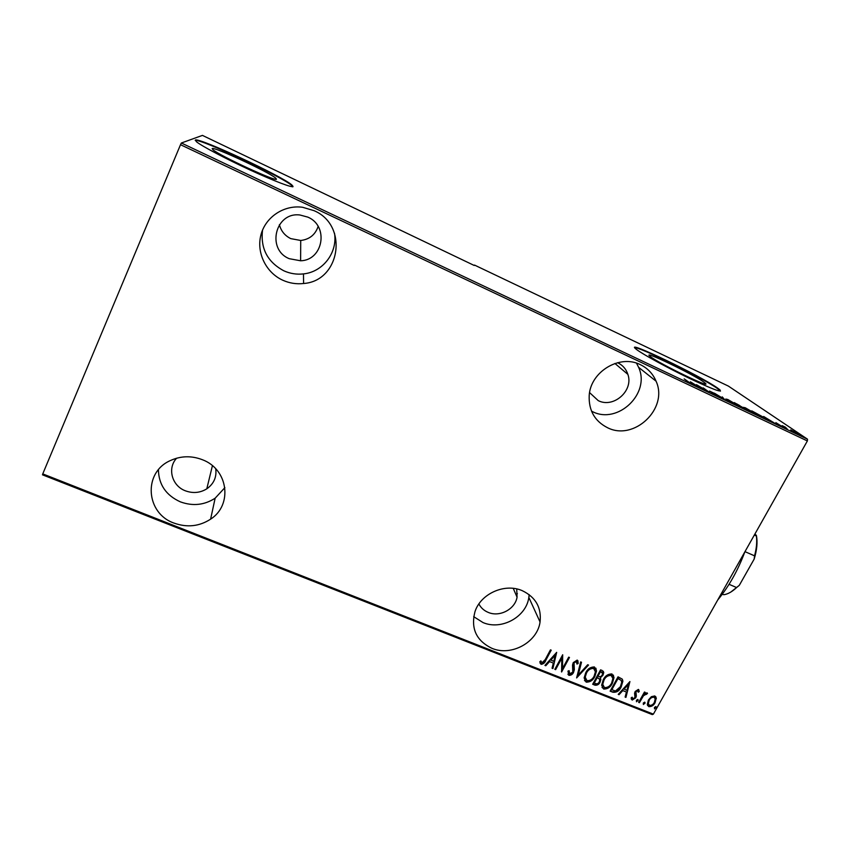 <?xml version="1.0" encoding="UTF-8"?>
<svg xmlns="http://www.w3.org/2000/svg" width="850" height="850" viewBox="0 0 850 850"><rect width="100%" height="100%" fill="white"/><g stroke="black" fill="none" stroke-linecap="round" stroke-linejoin="round"><path stroke-width="1.27" d="M491.948 648.327C511.254 656.625 537.359 642.356 540.058 621.987C541.62 607.548 535.649 597.104 522.166 590.633C504.751 582.93 480.696 593.672 474.969 611.692C470.634 628.532 476.297 640.741 491.948 648.327M473.694 616.654L483.002 622.561C501.436 630.572 526.32 616.951 528.838 597.423L529.146 594.596M174.027 523.09C187.106 527.765 199.304 526.447 210.609 519.159C232.847 505.038 228.352 469.359 202.428 459.733C191.399 455.494 180.604 455.823 170.042 460.711C142.821 472.812 145.903 513.442 174.027 523.09M158.419 469.795C158.748 484.681 166.069 495.369 180.402 501.872C192.822 506.366 204.404 505.134 215.146 498.196L224.889 487.645M282.88 280.266C289.531 283.231 296.438 284.314 303.588 283.507C340.212 281.063 348.914 225.388 314.075 210.673L302.621 207.283C284.102 204.659 265.551 216.952 260.95 234.844C256.179 252.684 266.018 272.712 282.88 280.266M262.544 230.084C260.366 248.466 267.474 262.034 283.858 270.81C290.158 273.636 296.692 274.667 303.471 273.902C322.862 272.021 337.716 252.694 334.507 233.24M607.495 427.699C634.079 441.384 668.695 408.51 656.062 381.183C652.938 373.766 647.742 368.273 640.464 364.724C619.756 353.94 590.325 371.769 589.188 395.707C588.657 410.518 594.756 421.186 607.495 427.699M591.515 411.166L592.503 411.634C617.886 424.756 650.749 393.401 638.605 367.317L636.512 363.173M212.181 148.569L212.883 149.674C219.396 155.656 277.908 182.654 276.42 179.074L275.644 178.096C269.524 172.433 213.903 146.487 212.181 148.569M650.59 356.766C659.887 364.023 713.787 389.98 705.075 383.042L703.715 381.99C692.739 374.021 641.739 349.509 649.74 356.097L650.59 356.766M636.788 349.679C643.163 354.493 667.091 367.593 688.861 378.08C712.396 389.215 722.723 393.114 719.833 389.778L717.538 388.036C700.23 375.668 623.783 338.948 635.683 348.797L636.788 349.679M720.439 391.127L717.315 388.45C702.525 377.857 638.106 346.131 634.801 347.82M195.404 140.016L196.435 141.738C201.556 146.009 225.845 158.833 250.155 170.032C274.507 181.262 293.101 188.264 293.038 186.394L291.869 184.971C282.646 176.471 199.282 137.466 195.404 140.016M617.578 362.695L617.854 362.822C622.816 365.256 626.163 369.112 627.884 374.372C633.76 390.703 613.509 408.542 598.23 400.626L589.592 392.626M279.374 224.708C281.084 231.083 284.899 235.726 290.806 238.637L300.719 240.476C309.464 239.434 315.276 234.759 318.144 226.44M307.881 217.133C329.163 226.015 323.202 260.323 300.613 260.78L289.276 258.697C266.199 249.507 275.219 211.661 300.007 215.008L307.881 217.133M215.73 468.796C216.814 477.137 213.839 483.82 206.794 488.835C200.09 492.926 192.95 493.574 185.364 490.801C171.913 485.871 167.067 468.191 176.651 458.192M516.715 588.933L517.066 597.189C515.111 609.237 499.662 617.398 488.272 612.414C484.043 610.672 480.919 607.856 478.89 603.968M719.865 390.437L719.78 389.863M651.376 696.671L654.798 695.938L656.253 698.031L655.106 702.642C653.735 705.404 651.631 706.743 648.784 706.637L647.296 704.48L648.423 699.996L651.376 696.671M638.648 702.419L644.449 692.038L645.203 692.336L644.343 693.866L646.988 692.824L647.53 693.472L643.492 695.736L639.391 702.706L638.648 702.419M638.371 689.403L639.242 691.56L638.222 692.24L637.638 690.668L635.959 691.719L636.331 696.107L635.736 697.829L632.177 700.081L631.114 697.946L632.166 697.191L632.867 698.796L634.961 697.595L634.578 693.186L635.184 691.464L638.371 689.403M612.829 692.219L610.119 691.156L618.035 676.823L622.296 679.15L622.901 681.137L621.148 687.023C619.416 690.912 616.643 692.644 612.829 692.219L610.289 690.848M592.673 684.261L600.567 669.853L602.236 670.523L603.766 672.531L602.99 675.176L600.323 677.854L600.854 679.49L600.047 682.221C598.974 684.431 597.306 685.419 595.021 685.196L592.673 684.261M576.619 677.928L580.656 661.916L581.496 662.246L578.234 675.176L587.69 664.721L588.529 665.051L576.619 677.928M555.613 669.641L554.838 669.332L562.689 654.755L562.498 668.621L568.692 657.146L569.468 657.454L561.606 671.999L561.786 658.176L555.613 669.641L555.008 669.014M545.222 659.611L550.439 649.867L551.225 650.176L545.923 660.067C545.094 662.628 543.479 664.062 541.078 664.349L539.793 661.799L540.876 660.864L541.939 662.872L545.222 659.611M653.384 714.138L652.29 714.606L42.5 474.831L42.755 473.896L653.384 714.138L807.372 440.948L180.508 144.702L181.358 143.012L202.438 135.394L474.226 265.466M42.755 473.896L180.508 144.702M556.676 652.354L552.904 668.567L552.054 668.227L553.329 663.074L549.546 661.576L545.785 665.752L544.935 665.423L556.676 652.354M568.905 675.336L567.949 671.107L569.096 670.671L569.734 673.859L572.794 672.084L572.528 665.04L573.24 662.639L577.203 660.089L578.17 663.468L576.969 664.073L576.3 661.544L574.037 662.883L574.324 669.789L573.548 672.414C572.571 674.433 571.019 675.41 568.905 675.336L567.885 674.199M585.692 672.817C587.509 668.929 590.41 666.974 594.416 666.952L596.53 670.947L594.904 676.388C593.088 680.255 590.176 682.178 586.192 682.157L584.12 677.928L585.692 672.817M603.234 679.777C605.062 675.909 607.952 673.965 611.936 673.933L614.019 677.567L612.372 683.315C610.544 687.161 607.654 689.084 603.691 689.063L601.641 685.217L603.234 679.777M629.914 681.562L625.929 697.393L625.111 697.074L626.45 692.028L622.784 690.582L619.044 694.673L618.226 694.354L629.914 681.562M636.406 700.315L637.819 699.423L638.148 699.943L636.501 701.792L636.406 700.315M643.312 703.035L644.714 702.153L645.044 702.653L643.386 704.512L643.312 703.035M654.447 707.434L655.849 706.552L656.179 707.03L654.532 708.9L654.447 707.434M517.395 593.672L516.747 594.256M181.358 143.012L807.5 439.184L728.365 386.081L474.513 265.072M790.734 429.856L799.213 434.446L790.734 429.856M787.291 429.123L782.159 425.638L785.432 427.21L787.291 429.123M775.88 422.652L781.787 426.339L775.742 422.896M761.133 416.744L751.761 410.869L762.344 416.606L763.374 417.371L761.133 416.744M740.69 407.076L734.294 402.603L744.048 408.244L740.69 407.076M724.402 399.373L714.383 393.168L723.297 398.554L722.256 396.897L724.402 399.373M703.088 389.279L696.426 384.668L707.115 390.873L703.205 387.876L709.176 392.158L698.445 385.932L703.088 389.279M687.947 381.629L684.165 378.866L689.743 382.766L685.812 380.97L687.947 381.629M690.402 381.809L700.336 387.983L692.251 384.158L690.402 381.809M716.943 395.877L709.537 391.085L713.904 393.146L710.43 391.542L716.943 395.877M726.537 399.649L725.741 399.043L727.781 399.479L736.589 404.653L726.537 399.649M744.196 408.011L743.314 407.341L745.291 407.766L754.279 413.036L744.26 407.841M763.64 416.489L774.403 423.024L766.594 419.326L763.64 416.489M783.955 427.444L785.634 428.283L783.955 427.444M790.946 430.748L792.614 431.587L790.946 430.748M802.219 436.082L803.888 436.921L802.219 436.082M807.5 439.184L807.372 440.948M292.825 186.873L291.667 185.438C282.498 176.97 199.665 138.199 195.245 140.494M695.332 384.986L691.602 382.659L695.268 385.103M734.974 403.633L726.676 399.532L733.794 403.697L735.633 404.143L734.974 403.633M736.759 403.909L739.755 405.609L736.759 403.909M738.916 405.535L743.527 408.064L738.916 405.535M753.185 411.687L758.455 415.331L762.386 416.851L753.121 411.804M769.069 419.889L765.021 417.414L769.006 420.006M797.672 433.511L791.839 430.589L797.672 433.511M529.486 595.935L529.093 595.319M705.043 383.924L705.139 383.084M720.173 390.745L720.056 389.969M550.853 650.037L545.721 659.611C544.903 662.171 543.288 663.606 540.887 663.893L541.078 664.349M540.887 663.893L540.048 663.117M540.823 660.907L541.153 661.768M556.527 652.513L552.904 668.567M552.702 668.1L552.139 667.888M549.546 661.576L553.329 663.074M549.344 661.119L545.785 665.752M555.252 655.212L550.545 659.781L553.732 661.417L555.252 655.212L550.747 660.237M562.626 654.872L562.498 668.621M569.086 657.305L561.446 671.447M555.411 669.173L561.786 658.176M568.799 670.788L569.064 673.041M577.862 660.62L578.17 663.468M577.947 663.011L577.001 663.489M576.077 661.088L574.037 662.883M573.824 662.426L573.601 664.987M573.389 664.53L574.005 666.91M573.793 666.453L573.548 672.414M573.336 671.946C572.347 673.965 570.807 674.942 568.692 674.868M581.177 662.129L578.234 675.176M588.051 664.859L576.768 677.344M595.903 668.174L596.296 670.491L594.904 676.388M594.66 675.92C592.854 679.787 589.953 681.711 585.958 681.689L586.192 682.157M585.958 681.689L584.471 680.414M594.83 669.46L593.406 667.994C590.123 667.93 587.732 669.492 586.234 672.648L584.991 676.664L585.512 679.182M594.139 676.079L595.414 671.808L593.64 668.451C590.357 668.398 587.956 669.949 586.457 673.115L585.225 677.131L586.968 680.669C590.251 680.786 592.641 679.256 594.139 676.079M603.404 671.309L602.99 675.176M602.746 674.709L600.323 677.854M600.429 678.024L600.047 682.221M599.803 681.753C598.74 683.963 597.061 684.951 594.787 684.728L595.021 685.196M594.787 684.728L592.843 683.952M599.42 679.012L596.934 677.28L594.001 682.624L595.372 683.538C597.061 684.122 598.357 683.581 599.282 681.912L599.771 680.213L599.186 678.746L597.168 677.737L594.246 683.092M602.363 672.594L600.281 671.181L597.741 675.803L598.496 676.472C600.111 677.025 601.354 676.504 602.214 674.9L602.65 673.434L600.514 671.638L597.986 676.26M613.36 675.081L613.764 677.099L612.372 683.315M612.128 682.847C610.3 686.694 607.41 688.606 603.447 688.585L603.691 689.063M603.447 688.585L602.013 687.395M612.298 676.366L610.906 674.964C607.644 674.911 605.264 676.462 603.755 679.607L602.501 683.889L603.054 686.162M611.617 683.018L612.903 678.502L611.161 675.431C607.888 675.378 605.508 676.919 603.999 680.074L602.746 684.356L604.467 687.576C607.729 687.692 610.109 686.173 611.617 683.018M622.317 679.192L622.646 680.669L621.148 687.023M620.883 686.556C619.161 690.444 616.388 692.176 612.584 691.751M621.233 680.521L617.727 678.13L611.437 689.509L615.421 691.018L620.394 686.726L621.732 682.178L621.095 680.329L617.982 678.597L611.681 689.987M629.669 681.838L625.929 697.393M622.784 690.582L626.45 692.028M622.529 690.115L619.044 694.673M628.479 684.356L623.73 688.798L626.875 690.412L628.479 684.356L623.985 689.276M638.754 689.679L639.242 691.56M638.977 691.082L638.18 691.613M637.372 690.2L635.959 691.719M635.694 691.241L635.651 692.75M635.386 692.272L636.331 696.107M636.066 695.629L635.736 697.829M635.471 697.351L631.911 699.603L632.177 700.081M631.911 699.603L631.274 699.125M631.954 697.34L632.283 698.105M638.148 699.943L637.904 700.899M637.638 700.421L636.501 701.792M644.757 692.166L644.343 693.866M647.243 693.005L646.478 694.407M645.872 693.579L643.216 695.258L643.492 695.736M643.216 695.258L639.391 702.706M645.044 702.653L644.799 703.619M644.523 703.141L643.386 704.512M655.732 696.628L656.296 698.615M656.009 698.137L655.106 702.642M654.829 702.164C653.459 704.926 651.355 706.254 648.508 706.159L648.784 706.637M648.508 706.159L647.53 705.426M654.744 697.691L653.799 696.734C651.589 696.66 649.952 697.691 648.89 699.816L648.029 703.131L648.486 704.342M654.362 702.355L655.212 698.902L654.075 697.202C651.865 697.138 650.229 698.169 649.166 700.294L648.306 703.609L649.496 705.372C651.684 705.479 653.31 704.469 654.362 702.355M655.903 706.573L655.934 708.018M655.648 707.54L654.532 708.9M744.844 551.884C737.906 570.499 728.864 586.543 717.719 600.004M724.795 587.456L735.739 568.034M754.311 535.086L756.394 536.01L756.372 535.394C757.701 542.013 756.968 549.907 754.173 559.088L739.287 585.352L730.841 592.046M754.928 534.013L756.372 535.394M754.173 559.088L754.556 555.847C756.543 548.378 757.159 541.769 756.394 536.01M744.982 551.639L754.556 555.847M729.056 584.311L736.599 587.552L739.287 585.352M722.213 594.32L723.966 594.692C727.951 594.097 732.169 591.717 736.599 587.552M528.838 597.423L540.058 621.987M215.146 498.196L210.609 519.159M303.471 273.902L303.588 283.507M638.605 367.317L656.062 381.183M704.639 383.849L705.075 383.042M627.884 374.372L614.922 363.471M300.613 260.78L300.719 240.476M206.794 488.835L212.415 465.704M517.066 597.189L513.241 588.359M275.188 179.148L275.644 178.096"/></g></svg>
